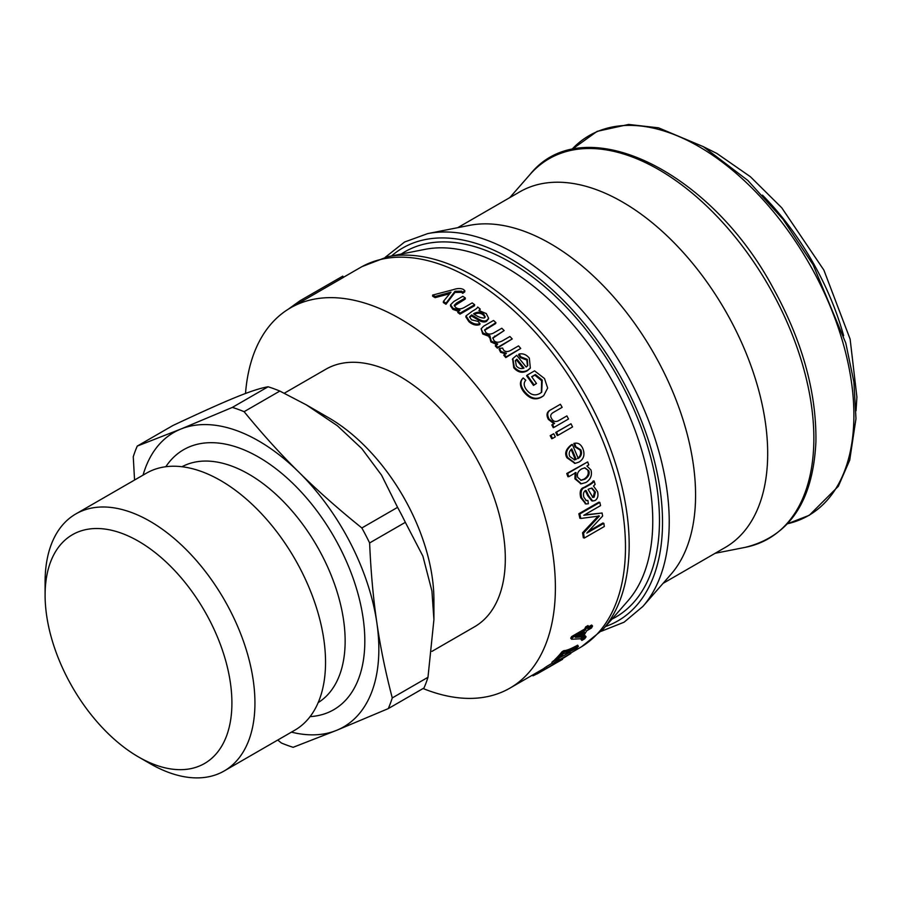 <?xml version="1.0" encoding="UTF-8"?>
<svg xmlns="http://www.w3.org/2000/svg" width="902" height="902" viewBox="0 0 902 902"><rect width="100%" height="100%" fill="white"/><g stroke="black" fill="none" stroke-linecap="round" stroke-linejoin="round"><path stroke-width="1.35" d="M663.06 583.357L725.152 547.514A205.352 118.557 -120 0 0 725.152 310.389A205.352 118.557 -120 0 0 519.811 191.833L457.72 227.687M601.273 631.276L624.071 622.211L642.923 606.392L670.953 574.326A205.352 118.557 -120 0 0 653.048 352.017A205.352 118.557 -120 0 0 469.48 225.365L427.695 233.607L404.581 242.018L385.323 257.228M570.583 653.104L580.02 647.647A219.513 126.731 -120 0 0 580.02 394.185A219.513 126.731 -120 0 0 360.518 267.454L343.459 277.297M435.159 296.499L432.633 295.078L453.097 289.722C457.427 288.212 460.899 288.144 463.527 289.531L464.846 290.715L462.782 292.225L461.587 291.188L455.014 291.267L446.039 303.151L443.389 301.448L451 292.113L435.159 296.499L435.159 297.66A219.513 126.731 -120 0 0 432.656 296.251L432.633 295.078M449.5 293.759L435.159 297.66M464.846 290.715L464.789 291.831L462.726 293.342L461.542 292.316L454.98 292.406L445.971 304.267A219.513 126.731 -120 0 0 443.344 302.576L443.389 301.448M445.971 304.267L446.039 303.151M454.98 292.406L455.014 291.267M462.726 293.342L462.782 292.225M453.898 301.46L462.827 296.296L465.331 297.987L456.502 303.083L454.258 305.338L455.645 307.435C458.092 309.285 460.978 309.307 464.282 307.481L472.208 302.903L474.655 304.729L460.155 313.095L457.945 311.449L459.997 310.265L453.007 308.304L450.583 304.775L453.898 301.46M458.227 311.28L452.894 309.386L450.504 305.891L450.583 304.775M474.655 304.729L474.497 305.778L459.997 314.155A219.513 126.731 -120 0 0 457.81 312.509L457.945 311.449M459.997 314.155L460.155 313.095M465.331 297.987L465.229 299.081L454.326 305.925M523.205 368.354A219.513 126.731 -120 0 0 516.406 359.875L516.891 359.143A220.922 127.554 60 0 1 524.017 368.05C521.13 369.177 518.549 368.456 516.282 365.896L515.459 360.541L516.891 359.143M516.406 359.875L515.245 360.924M514.264 367.058L512.855 358.545L516.688 355.287L526.182 367.046L527.771 365.592L527.298 359.334L520.961 356.933L519.033 354.069C522.912 353.212 526.351 354.565 529.327 358.162L530.353 368.027L527.805 370.124C522.878 372.774 518.368 371.748 514.264 367.058L513.757 367.768L512.64 358.917M530.083 368.343L527.264 370.79C522.337 373.439 517.838 372.436 513.757 367.768M527.49 365.919L526.791 360.045L520.477 357.666L518.571 354.824L519.033 354.069M520.477 357.666L520.961 356.933M527.14 375.131L534.559 370.846L544.515 378.536L547.661 388.063L543.714 395.617L542.271 396.576C535.822 400.138 529.711 398.188 523.938 390.713C520.296 385.526 520.037 381.264 523.171 377.927L525.81 380.249C523.555 382.741 523.69 385.797 526.204 389.405C530.365 394.918 534.954 396.249 539.994 393.396L541.685 392.235L542.226 380.069L535.382 374.544L531.673 376.686L536.476 383.474L534.097 384.85L527.14 375.131L526.588 375.773A219.513 126.731 -120 0 1 533.499 385.425L534.097 384.85M543.387 395.854L541.617 397.072C535.168 400.646 529.079 398.718 523.34 391.288C519.721 386.135 519.473 381.884 522.619 378.558L523.171 377.927M536.476 383.474L533.499 385.425M541.358 392.494L541.617 380.644L534.818 375.164L531.819 376.889M534.818 375.164L535.382 374.544M551.46 409.429L560.39 404.265L562.16 407.343L553.332 412.44C550.615 414.097 550.017 416.093 551.562 418.427C553.219 421.606 555.677 422.294 558.969 420.49L566.896 415.912L568.519 419.002L554.02 427.368L552.554 424.583L554.606 423.399L549.081 419.013C546.702 414.446 547.503 411.244 551.46 409.429L550.75 409.846C546.792 411.662 545.992 414.852 548.36 419.385L549.081 419.013M557.977 421.008L566.896 415.912M554.02 427.368L553.264 427.683A219.513 126.731 -120 0 0 551.81 424.921L553.851 423.737A219.513 126.731 -120 0 0 553.817 423.669L554.561 423.331M553.817 423.669L548.36 419.385M553.851 423.737L554.606 423.399M551.81 424.921L552.554 424.583M557.605 421.166L558.214 420.828M550.953 435.339L553.738 433.738L555.305 436.872L552.531 438.473L550.953 435.339L550.186 435.632L553.738 433.738M552.531 438.473L551.742 438.744A219.513 126.731 -120 0 0 550.186 435.632M556.489 432.148L570.989 423.782L572.556 426.917L558.056 435.283L556.489 432.148L555.711 432.441L570.989 423.782M558.056 435.283L557.267 435.553A219.513 126.731 -120 0 0 555.711 432.441M588.803 470.799C589.84 473.967 588.555 476.752 584.97 479.176L581.181 480.315L577.72 477.372C576.716 473.911 578.035 471.092 581.7 468.893L584.924 467.811L588.803 470.799L584.485 467.845M580.73 480.27L584.056 479.131C587.642 476.718 588.927 473.945 587.912 470.788M567.629 473.471L587.664 461.903L588.758 464.902L586.931 466.041L590.957 469.953C592.343 475.14 590.697 479.312 586.018 482.457L581.35 483.799L575.826 478.861L575.983 472.535L568.801 476.684L567.629 473.471L566.749 473.516L587.664 461.903M568.801 476.684L567.922 476.707A219.513 126.731 -120 0 0 566.749 473.516M580.888 483.754L574.924 478.849L575.115 472.637M577.37 636.169L580.73 635.91A219.513 126.731 -120 0 0 582.264 633.351M580.73 635.91L581.61 636.959L575.375 637.353A220.922 127.554 -120 0 0 575.397 637.308L584.44 632.088A220.922 127.554 60 0 1 581.61 636.959M586.593 627.882L588.859 626.563L587.754 628.784L592.535 626.022L591.486 628.017L586.706 630.78L582.726 637.455L580.46 638.774L571.642 639.236L572.511 637.59L585.488 630.092L586.593 627.882L585.68 626.89L587.946 625.571L588.859 626.563M571.642 639.236L570.74 638.21A219.513 126.731 -120 0 0 571.597 636.587L584.575 629.089A219.513 126.731 -120 0 0 585.68 626.89M584.575 629.089L585.488 630.092M571.597 636.587L572.511 637.59M588.837 626.631L591.622 625.018L592.535 626.022M583.278 638.447L586.074 636.823L584.654 638.819L581.858 640.431L583.278 638.447L582.557 637.556M583.019 637.015L585.206 635.752L586.074 636.823M581.858 640.431L580.989 639.349A219.513 126.731 -120 0 0 582.083 637.838M562.916 652.8L564.821 651.695C567.211 651.808 571.744 650.015 578.43 646.328L576.953 647.873C571.034 651.255 566.569 653.149 563.57 653.533L557.887 659.565L555.508 660.941L562.916 652.8L562.07 651.695L563.976 650.59L564.821 651.695M555.508 660.941L554.707 659.779A219.513 126.731 -120 0 0 562.07 651.695M563.976 650.59C566.377 650.68 570.921 648.888 577.607 645.201L578.43 646.328M552.599 663.511L570.819 653.476L548.292 667.333L562.6 659.317L544.876 669.408L567.166 655.777L552.599 663.511L551.821 662.339A219.513 126.731 -120 0 0 553.467 660.85L554.256 662.023M536.205 672.948L536.814 674.065L554.132 664.199M544.876 669.408L544.143 668.202A219.513 126.731 -120 0 0 546.308 666.702L547.052 667.897M546.308 666.702L552.317 663.083M538.099 671.855L538.776 673.05M559.905 657.569L570.041 652.293L570.819 653.476M553.467 660.85L554.933 660.106M532.575 675.046L532.992 675.823L536.735 673.918M534.367 674.008L534.897 674.978M299.96 300.783L342.805 276.125L299.96 300.783L288.166 309.273M342.805 276.125L343.493 277.354L303.433 300.479A219.513 126.731 -120 0 0 300.659 302.001L290.421 307.92A219.513 126.731 -120 0 0 245.513 393.486M303.433 300.479L302.745 299.25M579.817 513.96L599.841 502.403L600.563 505.605L583.797 515.29L602.085 513.024L602.637 516.034L586.796 533.105L603.855 523.352L604.317 526.509L584.293 538.066L583.549 533.105L599.435 516.012L580.809 518.458L579.817 513.96L578.858 513.745L598.883 502.188L599.841 502.403M580.809 518.458L579.851 518.222A219.513 126.731 -120 0 0 578.858 513.745M584.293 538.066L583.312 537.705A219.513 126.731 -120 0 0 582.568 532.766L598.477 515.786M582.568 532.766L583.549 533.105M588.465 531.323L602.874 523.002L603.855 523.352M584.428 514.918L602.085 513.024M588.983 488.929L591.971 488.095L595.444 492.086L594.125 497.171L592.93 497.442L588.104 489.436L588.983 488.929M592.467 497.273L593.178 497.002L594.508 491.94L591.498 488.083M588.375 485.547C591.791 483.731 593.708 482.22 594.125 481.025L595.117 484.363L593.516 486.065L597.586 491.725C598.522 495.92 597.665 498.851 595.027 500.531L592.704 501.016L588.611 495.784L586.165 490.564C583.729 491.162 582.951 493.371 583.842 497.194L586.334 500.61L587.901 500.463L588.375 503.756L586.142 503.959L581.7 497.881C580.302 491.849 581.418 488.377 585.06 487.452L588.375 485.547L587.45 485.456C590.866 483.641 592.783 482.142 593.2 480.946L594.125 481.025M585.68 503.835L580.764 497.746C579.377 491.759 580.505 488.298 584.135 487.373L587.45 485.456M585.883 500.486L587.901 500.463M592.704 501.016L591.746 500.835L587.676 495.638L585.24 490.462M587.676 495.638L588.611 495.784M574.258 459.93L575.296 459.592A219.513 126.731 -120 0 0 571.09 449.421M575.296 459.592L574.687 459.907L569.827 456.513C568.542 453.717 569.185 451.18 571.767 448.892A220.922 127.554 60 0 1 576.164 459.49M567.809 457.675C565.193 453.232 566.704 448.824 572.364 444.46L578.272 458.509C581.339 456.175 582.218 453.311 580.888 449.918L575.803 446.704L574.687 443.277C578.295 442.623 581.035 444.449 582.918 448.745C585.094 454.653 583.797 459.095 579.028 462.061L575.352 463.312L567.809 457.675L566.963 457.799C564.359 453.39 565.881 449.004 571.541 444.641L572.364 444.46M574.901 463.335L566.963 457.799M577.404 458.599C580.482 456.277 581.362 453.424 580.042 450.053L574.969 446.862L573.864 443.457L574.687 443.277M574.969 446.862L575.803 446.704M501.05 351.487L499.516 348.488L502.538 348.037L503.654 350.145C505.424 351.994 507.837 352.039 510.904 350.292L518.526 345.894L520.736 348.443L506.236 356.809L504.229 354.497L506.405 353.234L501.05 351.487L500.633 352.299L499.11 349.311L499.516 348.488M505.921 353.967L500.633 352.299M520.736 348.443L505.785 357.587A219.513 126.731 -120 0 0 503.79 355.287L504.229 354.497M505.785 357.587L506.236 356.809M483.585 326.208L493.552 320.458L495.931 322.645L484.656 329.828L485.727 332.331C487.689 334.349 490.248 334.608 493.394 333.12L501.816 328.26L504.162 330.583L492.864 337.754L493.834 340.325C495.694 342.67 498.547 342.85 502.403 340.843L509.934 336.502L512.223 338.938L497.724 347.304L495.672 345.128L497.69 343.955L491.229 341.057L489.887 335.691L483.055 333.041L481.127 328.79L483.585 326.208M489.121 337.382L489.887 335.691M497.25 344.756L490.88 341.926L489.549 336.593L482.75 333.965L481.127 328.79M512.223 338.938L497.329 348.138A219.513 126.731 -120 0 0 495.288 345.973L495.672 345.128M497.329 348.138L497.724 347.304M504.162 330.583L492.774 338.205M495.931 322.645L495.638 323.581L484.566 330.335M474.486 313.287C478.139 311.596 481.24 311.9 483.788 314.223L485.208 316.929L484.329 317.989C481.127 318.102 477.553 316.703 473.606 313.795L474.486 313.287L474.317 314.133M485.017 317.38L483.562 315.226C481.037 312.915 477.947 312.611 474.294 314.302M472.366 311.145C475.85 309.273 477.609 307.909 477.654 307.041L480.202 309.059L478.917 310.502L486.302 313.592L488.625 318.259L486.956 320.21C484.701 321.755 481.33 321.022 476.854 318L471.667 314.911L469.592 316.816L471.52 319.838L477.981 321.371L480.022 323.604C476.527 324.833 472.907 323.863 469.141 320.695L466.018 315.88L472.366 311.145M480.022 323.604L479.774 324.573C476.279 325.814 472.671 324.855 468.927 321.698L465.827 316.918L466.018 315.88M488.444 318.722L486.697 321.18C484.442 322.724 481.082 322.003 476.628 319.004L471.464 315.937L471.667 314.911M471.464 315.937L469.592 317.312M476.628 319.004L476.854 318M479.65 310.626L480.202 309.059M423.083 688.519A219.513 126.731 -120 0 0 509.923 688.125A219.513 126.731 -120 0 0 509.923 434.651A219.513 126.731 -120 0 0 290.421 307.92M431.945 651.379L474.52 626.8A148.695 85.848 -120 0 0 503.575 535.72A148.695 85.848 -120 0 0 431.404 400.116A148.695 85.848 -120 0 0 325.825 369.245L284.299 393.216M361.86 527.963C338.295 508.999 317.312 490.406 298.9 472.186C280.443 453.999 262.189 433.828 244.115 411.684L279.834 391.062L306.398 404.908L337.348 425.721L361.837 448.644L381.557 475.162L397.579 507.352L361.86 527.963A191.54 110.585 60 0 1 369.617 542.948L405.336 522.326L422.88 556.117L431.923 591.002L433.918 619.629L427.976 677.301A191.54 110.585 60 0 1 423.974 688L388.266 708.611L336.626 730.327A169.937 98.115 60 0 1 291.436 732.131M232.366 407.4L180.727 429.104L137.262 446.084L172.981 425.473C229.085 399.146 253.056 389.393 268.074 386.778L232.366 407.4A191.54 110.585 60 0 1 244.115 411.684M137.262 446.084A191.54 110.585 60 0 0 133.259 456.784L134.556 480.033M277.737 740.046L281.413 743.022A191.54 110.585 60 0 0 293.161 747.307L336.626 730.327A169.937 98.115 60 0 0 376.856 622.797C373.281 598.556 370.869 571.936 369.617 542.948M306.398 404.908L328.768 417.829A148.695 85.848 60 0 1 432.171 576.942A148.695 85.848 60 0 1 433.918 599.954L433.918 619.629M268.074 386.778A191.54 110.585 60 0 1 279.834 391.062M397.579 507.352A191.54 110.585 60 0 1 405.336 522.326M427.976 677.301L392.269 697.923A191.54 110.585 60 0 1 388.266 708.611M143.057 475.128A169.937 98.115 60 0 1 180.727 429.104A169.937 98.115 60 0 1 298.9 472.186A169.937 98.115 60 0 1 376.856 622.797C380.373 647.072 385.515 672.114 392.269 697.923M230.36 682.577A132.098 76.264 60 0 1 138.502 756.947A132.098 76.264 60 0 1 45.1 595.162A132.098 76.264 60 0 1 130.001 536.78A132.098 76.264 60 0 1 230.36 682.577M138.502 756.947L150.025 763.599A148.379 85.667 -120 0 0 224.215 770.951A148.379 85.667 -120 0 0 253.203 680.063A148.379 85.667 -120 0 0 181.189 544.752A148.379 85.667 -120 0 0 75.836 513.937A148.379 85.667 -120 0 0 45.1 581.869L45.1 595.162M75.836 513.937L146.428 473.178A148.379 85.667 60 0 1 251.782 503.992A148.379 85.667 60 0 1 323.807 639.304A148.379 85.667 60 0 1 294.807 730.192L224.215 770.951M165.81 466.729A150.115 86.671 60 0 1 275.764 468.612A150.115 86.671 60 0 1 363.066 617.769A150.115 86.671 60 0 1 310.085 716.628M611.939 619.144A210.91 121.77 -120 0 0 615.784 373.541A210.91 121.77 -120 0 0 401.164 254.071M387.646 256.732L425.045 249.347A206.817 119.402 60 0 1 609.932 376.912A206.817 119.402 60 0 1 627.961 600.811L602.863 629.517A219.355 126.652 -120 0 0 583.741 392.032A219.355 126.652 -120 0 0 387.646 256.732L362.006 266.609M605.456 626.552A215.262 124.284 -120 0 0 617.949 372.289A215.262 124.284 -120 0 0 391.502 255.976M787.536 523.746A219.355 126.652 -120 0 0 808.474 262.29A219.355 126.652 -120 0 0 571.586 149.687L597.124 131.354L628.626 124.442L658.516 127.825L703.391 146.688L747.837 180.445L783.037 219.321L813.097 264.748L845.794 343.098L853.89 381.974L855.975 418.663L849.718 460.144L838.33 486.302L809.331 515.267L787.536 523.746M762.494 195.148A198.271 114.475 60 0 1 843.629 335.691M745.165 547.367A219.355 126.652 -120 0 0 768.425 285.415A219.355 126.652 -120 0 0 529.936 174.582C582.433 108.511 709.626 169.384 773.037 287.873C802.318 341.024 816.603 392.336 815.915 441.788C813.029 501.241 789.453 536.431 745.165 547.367L715.139 553.287M642.923 606.392A219.355 126.652 -120 0 0 623.801 368.907A219.355 126.652 -120 0 0 427.695 233.607M447.076 294.469L447.088 293.319M461.542 292.316L461.587 291.188M452.894 309.386L453.007 308.304M456.412 304.177L456.502 303.083M527.264 370.79L527.805 370.124M526.791 360.045L527.298 359.334M541.617 380.644L542.226 380.069M523.34 391.288L523.938 390.713M541.617 397.072L542.271 396.576M584.056 479.131L584.97 479.176M574.924 478.849L575.826 478.861M595.726 518.65L596.696 518.954M594.508 491.94L595.444 492.086M593.178 497.002L594.125 497.171M584.135 487.373L585.06 487.452M580.764 497.746L581.7 497.881M586.503 492.875L587.439 492.999M580.042 450.053L580.888 449.918M482.75 333.965L483.055 333.041M490.88 341.926L491.229 341.057M494.386 336.908L494.736 336.018M486.494 328.869L486.776 327.933M483.562 315.226L483.788 314.223M468.927 321.698L469.141 320.695M474.024 317.324L474.238 316.32M486.697 321.18L486.956 320.21M181.99 466.74A136.202 78.643 60 0 1 278.278 496.506A136.202 78.643 60 0 1 343.549 619.922A136.202 78.643 60 0 1 318.169 702.613M703.65 146.846L716.898 153.475L750.408 176.736L781.763 207.798L823.887 270.115L850.135 339.175L856.9 397.027L856.032 410.793M509.788 197.617L529.936 174.582M581.497 646.779L602.863 629.517M512.855 358.545L512.37 359.3M530.353 368.027L529.824 368.681M543.714 395.617L543.072 396.113M581.35 483.799L580.426 483.743M586.142 503.959L585.184 503.778M575.352 463.312L574.461 463.391M488.625 318.259L488.365 319.218M544.222 668.326L509.923 688.125"/></g></svg>
